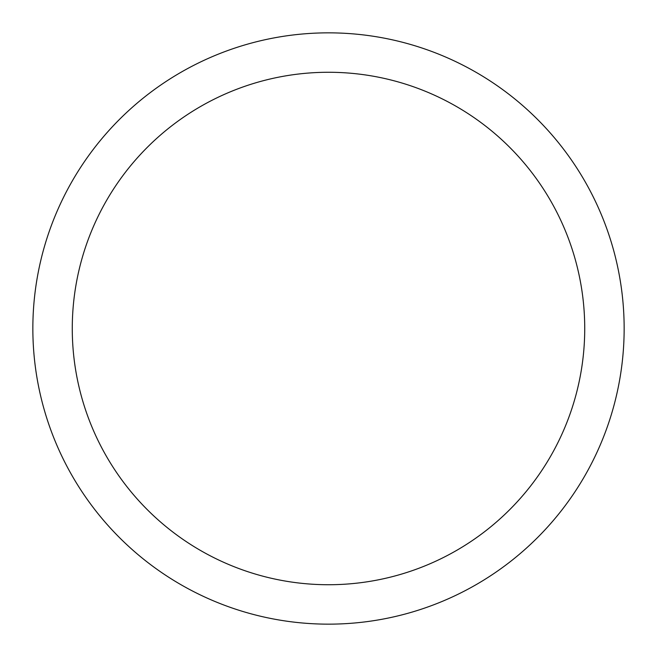 <?xml version="1.0" encoding="UTF-8"?>
<svg xmlns="http://www.w3.org/2000/svg" width="657" height="657" viewBox="0 0 657 657"><rect width="100%" height="100%" fill="white"/><g stroke="black" fill="none" stroke-linecap="round" stroke-linejoin="round"><path stroke-width="0.99" d="M72.27 328.5A256.23 256.23 0 0 0 456.615 550.402A256.23 256.23 0 0 0 456.615 106.598A256.23 256.23 0 0 0 72.27 328.5M32.85 328.5A295.65 295.65 0 0 1 328.5 32.85A295.65 295.65 0 0 1 624.15 328.5A295.65 295.65 0 0 1 328.5 624.15A295.65 295.65 0 0 1 32.85 328.5"/></g></svg>
